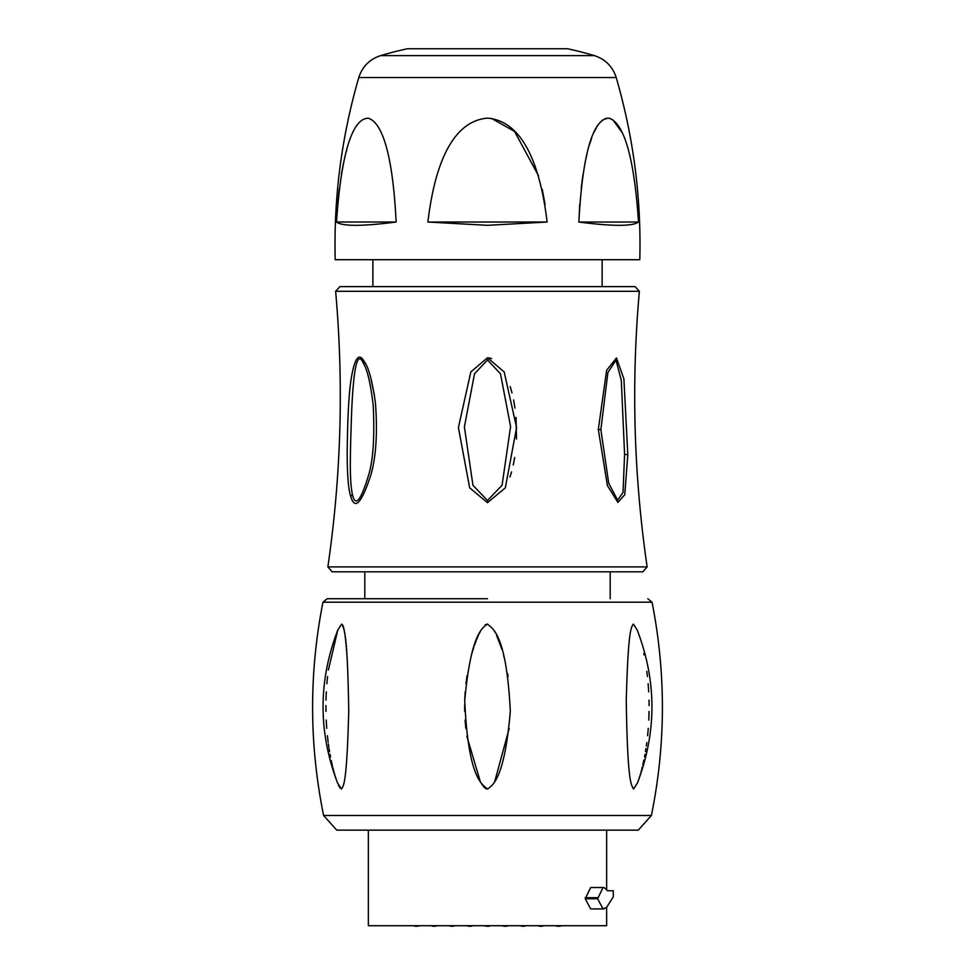 <?xml version="1.0" encoding="UTF-8"?>
<svg xmlns="http://www.w3.org/2000/svg" width="975" height="975" viewBox="0 0 975 975"><rect width="100%" height="100%" fill="white"/><g stroke="black" fill="none" stroke-linecap="round" stroke-linejoin="round"><path stroke-width="1.46" d="M335.632 291.293L639.368 291.293L635.078 286.613L339.922 286.613L335.632 291.293C343.809 383.467 341.213 475.337 327.868 566.902L332.122 571.825L642.878 571.825L364.808 571.825L364.808 598.735L327.173 598.735L487.5 598.735M487.5 286.613L602.123 286.613L602.123 259.703M487.5 502.686L469.658 487.829L458.408 427.562L470.827 371.914L487.5 357.764L504.185 371.938L516.592 427.562L505.342 487.829L487.5 502.686L487.5 500.492L472.948 485.282L464.393 426.94L474.52 373.754L487.5 359.982L500.492 373.803L510.595 426.55L502.064 485.258L487.5 500.492M350.756 496.47C348.428 489.669 347.234 475.41 347.185 453.704C347.49 421.639 348.611 398.129 350.537 383.187C354.047 358.447 358.678 351.341 364.431 361.847C368.635 367.38 372.292 380.969 375.399 402.602C377.654 432.498 376.131 456.653 370.829 475.069C361.554 503.344 354.876 510.486 350.756 496.47L352.377 494.483C350.147 481.784 349.44 470.657 351.768 408.708C353.852 364.784 357.825 349.854 363.675 363.943C367.429 370 370.597 383.736 373.193 405.173C374.753 437.47 373.133 461.114 368.318 476.092C360.628 501.101 355.314 507.219 352.377 494.483M374.376 395.021L370.768 377.8M509.974 476.97L511.57 471.851M513.264 465.075L514.69 457.507M516.518 438.994L516.031 417.41M514.983 408.135L513.593 399.933M512.009 392.937L510.217 386.587M491.644 358.581L488.78 357.849M627.815 454.862L624.743 494.739L617.894 502.43L607.401 485.562L598.321 429.487L606.596 370.354L616.456 357.935L623.903 378.922L627.815 454.862L624.585 454.179L623.049 492.338L617.663 500.187L608.717 483.271L600.868 429.585L607.888 372.572L615.993 360.165L621.307 380.433L624.585 454.179M487.5 789.019C492.143 785.594 504.502 780.171 510.315 711.104C506.257 631.605 491.717 628.461 487.5 624.085C482.893 627.473 470.901 632.799 464.722 700.745C468.317 781.328 483.259 784.643 487.5 789.019L486.696 788.921M485.83 788.58L484.977 788.007M484.1 787.227L483.234 786.24M482.223 784.863L481.699 784.058M481.175 783.205L480.59 782.182M480.334 781.718L466.818 736.162M465.818 728.447L465.087 720.086M464.685 711.287L464.648 704.901M464.746 700.196L465.185 691.848M465.952 683.755L467.049 675.712M470.864 657.369L471.352 655.553M471.9 653.591L472.778 650.618M473.058 649.691L473.777 647.461M474.374 645.694L475.142 643.5M475.532 642.452L476.202 640.66M476.726 639.332L477.384 637.735M477.884 636.59L478.42 635.383M479.127 633.872L480.285 631.568M485.014 625.085L485.855 624.536M486.696 624.195L487.415 624.085M323.602 815.502L336.741 830.139L638.259 830.139L651.398 815.502L323.602 815.502C309.16 744.449 308.941 673.347 322.957 602.197L327.173 598.735M341.628 624.085L337.789 630.033C318.228 680.977 318.155 731.957 337.545 782.962L341.445 789.019C344.065 785.594 346.868 780.171 348.745 711.238C347.49 631.593 344.126 628.448 341.628 624.085M342.761 625.085L343.09 625.865M343.419 626.852L343.578 627.461M343.822 628.485L344.102 629.862M344.431 631.776L344.699 633.494M345.101 636.492L345.223 637.54M345.442 639.405L345.54 640.209M345.711 641.83L345.893 643.598M346.076 645.487L346.174 646.62M346.393 649.009L346.539 650.678M346.722 653.043L346.856 654.664M340.068 788.007L339.544 787.215M338.959 786.155L338.41 785.021M337.143 781.926L336.765 780.878M336.375 779.768L335.912 778.391M335.692 777.733L335.254 776.332M334.949 775.32L334.486 773.736M334.181 772.675L333.682 770.847M333.426 769.86L332.877 767.715M332.499 766.167L331.232 760.5M330.549 757.124L330.025 754.309M329.574 751.725L329.123 748.995M328.928 747.715L328.38 743.888M328.148 742.219L327.393 735.711M326.722 728.313L326.211 720.05M325.942 711.409L325.906 705.522M325.979 700.123L326.308 691.823M326.857 683.767L327.563 676.54M328.368 670.008L337.789 630.033M494.63 631.422L495.312 632.726M496.531 635.261L501.174 647.315M501.199 647.388L501.808 649.289M503.624 655.48L504.148 657.443M507.597 673.518L508.085 676.565M509.182 728.459L494.715 781.633M643.817 653.494L644.097 654.92M646.815 671.361L647.437 676.54M648.143 683.767L648.692 691.823M649.021 700.135L649.094 705.583M649.057 711.421L648.789 720.062M648.277 728.325L647.607 735.747M646.803 742.536L646.328 746.021M645.938 748.556L645.45 751.579M644.95 754.418L644.512 756.819M643.853 760.086L642.793 764.936M642.257 767.154L641.745 769.226M641.428 770.421L641.014 771.968M640.587 773.48L640.185 774.881M639.819 776.1L639.417 777.392M639.161 778.172L638.832 779.171M638.284 780.743L637.894 781.816M633.372 624.085C630.801 627.461 628.107 632.812 626.255 700.647C627.522 781.353 631.02 784.631 633.555 789.019L637.455 782.962C656.845 731.957 656.772 680.977 637.211 630.033L633.372 624.085M638.259 830.139L336.741 830.139M606.621 907.372L603.038 908.919L597.614 898.755L603.038 887.506L604.098 887.506L607.523 890.736L613.263 890.736L613.263 896.878L606.621 907.372L606.645 925.714L368.355 925.714L368.355 830.139M597.614 898.755L585.219 898.755L590.679 908.919L604.098 908.919M585.219 898.755L590.679 887.506L603.038 887.506M487.5 926.25L488.572 926.25L487.5 926.25M523.014 926.25L524.099 926.25L523.014 926.25M451.986 926.25L450.901 926.25L451.986 926.25M540.772 926.25L541.856 926.25L540.772 926.25M505.257 926.25L506.33 926.25L505.257 926.25M469.743 926.25L470.815 926.25L469.743 926.25M434.228 926.25L433.144 926.25L434.228 926.25M558.541 926.25L557.456 926.25L558.541 926.25M416.459 926.25L417.544 926.25L416.459 926.25M603.038 908.919L590.679 908.919M358.8 77.537C341.506 137.036 333.645 197.754 335.205 259.703L639.795 259.703C641.355 197.754 633.494 137.036 616.2 77.537L358.8 77.537C362.359 66.532 369.635 59.219 380.628 55.612L594.372 55.612C605.365 59.219 612.641 66.532 616.2 77.537M487.5 118.133C504.014 119.681 536.055 130.443 547.121 222.032L487.5 225.322L427.879 222.032C438.713 131.077 470.949 119.498 487.5 118.133M427.879 222.032L547.121 222.02M545.147 204.616L542.185 189.174M538.602 175.939L514.544 131.418L491.595 118.426M638.479 221.922L638.479 222.032C632.751 133.916 616.883 120.473 608.888 118.207C600.6 118.426 583.915 127.822 578.857 222.032L579.759 204.043M581.173 188.321L582.94 174.83M584.939 163.239L587.108 153.343M589.375 144.995L591.703 138.023M594.043 132.32L596.395 127.725M597.456 125.958L598.589 124.312M600.758 121.729L602.842 119.913M604.878 118.767L606.889 118.207M608.888 118.207L610.911 118.767M612.958 119.913L622.001 132.454M578.857 222.032C612.897 226.419 632.775 226.419 638.479 222.032L578.857 222.032M396.13 221.849L396.143 222.032C391.731 133.916 376.07 120.473 368.111 118.207C359.824 118.426 342.993 127.835 336.521 222.032C342.225 226.419 362.103 226.419 396.143 222.032L336.521 221.995M337.716 203.665L339.288 188.748M341.421 174.111L343.358 163.849M346.186 151.905L346.856 149.455M594.372 55.612A376.703 376.703 0 0 0 567.584 48.75L407.416 48.75A376.703 376.703 0 0 0 380.628 55.612M639.368 291.293C631.191 383.467 633.787 475.337 647.132 566.902L327.868 566.902M651.398 815.502C665.84 744.449 666.059 673.347 652.043 602.197L322.957 602.197M597.614 897.67L585.219 897.67M487.5 357.764L487.5 359.982M598.321 429.487L600.868 429.585M364.431 361.847L363.675 363.943M647.132 566.902L642.878 571.825M610.192 598.735L610.192 571.825M652.043 602.197L647.827 598.735M606.645 889.09L606.645 830.139M490.657 925.714L488.572 926.25M484.343 925.714L486.428 926.25L484.343 925.714M526.183 925.714L524.099 926.25L526.183 925.714M519.858 925.714L521.942 926.25M455.142 925.714L453.058 926.25M448.817 925.714L450.901 926.25M543.94 925.714L541.856 926.25L543.94 925.714M537.615 925.714L539.699 926.25M508.414 925.714L506.33 926.25L508.414 925.714M502.101 925.714L504.185 926.25M472.899 925.714L470.815 926.25M466.586 925.714L468.67 926.25L466.586 925.714M437.385 925.714L435.301 926.25M431.06 925.714L433.144 926.25L431.06 925.714M561.697 925.714L559.613 926.25M555.372 925.714L557.456 926.25M419.628 925.714L417.544 926.25M413.303 925.714L415.387 926.25M372.877 286.613L372.877 259.703"/></g></svg>
